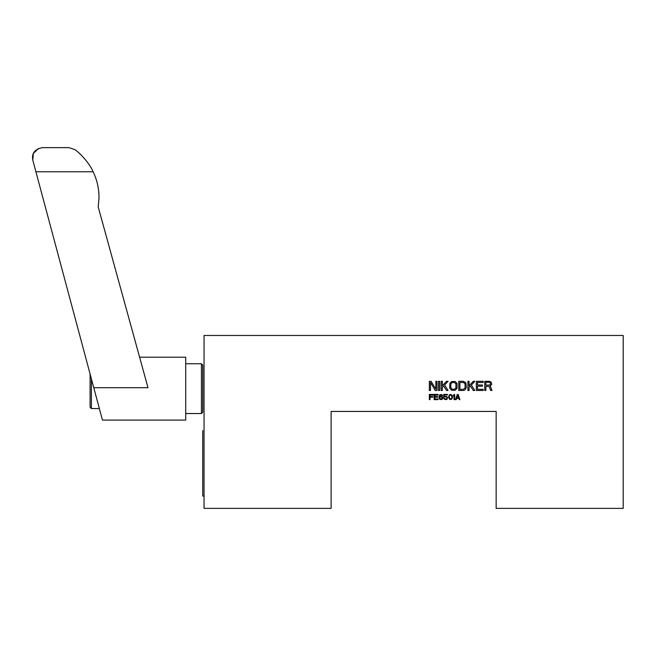 <?xml version="1.0" encoding="UTF-8"?>
<svg xmlns="http://www.w3.org/2000/svg" width="656" height="656" viewBox="0 0 656 656"><rect width="100%" height="100%" fill="white"/><g stroke="black" fill="none" stroke-linecap="round" stroke-linejoin="round"><path stroke-width="0.98" d="M440.586 396.864L439.717 397.421L439.717 398.422L441.677 398.979L442.226 397.421L440.586 396.864M442.333 396.749L442.882 397.643L442.333 399.201L441.242 399.652L439.602 399.201L438.946 397.421L439.602 394.855L441.677 394.518L442.661 395.634L440.258 395.076L439.495 396.864L440.693 396.306L442.333 396.749M331.108 411.435L496.149 411.435L496.149 508.367L623.2 508.367L623.2 335.47L204.049 335.47L204.049 508.367L331.108 508.367L331.108 411.435M430.492 382.481L430.492 390.476L429.344 390.476L429.344 381.308L431.066 381.308L435.838 389.115L435.838 381.308L436.986 381.308L436.986 390.476L435.264 390.476L430.492 382.481M439.659 381.308L439.659 390.476L438.511 390.476L438.511 381.308L439.659 381.308M442.333 387.36L442.333 390.476L441.185 390.476L441.185 381.308L442.333 381.308L442.333 385.794L446.531 381.308L448.064 381.308L444.629 385.015L448.064 390.476L446.531 390.476L443.669 385.99L442.333 387.36M451.689 381.505L455.133 381.505L457.043 383.457L457.043 388.336L455.133 390.287L451.689 390.287L449.778 388.336L449.778 383.457L451.689 381.505M458.757 381.308L463.341 381.308L465.826 382.678L466.4 387.36L465.063 389.894L463.341 390.476L458.757 390.476L458.757 381.308M469.073 387.36L469.073 390.476L467.933 390.476L467.933 381.308L469.073 381.308L469.073 385.794L473.279 381.308L474.805 381.308L471.369 385.015L474.805 390.476L473.279 390.476L470.409 385.99L469.073 387.36M477.478 389.311L483.21 389.311L483.21 390.476L476.33 390.476L476.33 381.308L483.21 381.308L483.21 382.481L477.478 382.481L477.478 385.015L482.447 385.015L482.447 386.187L477.478 386.187L477.478 389.311M489.13 386.384L485.883 386.384L485.883 390.476L484.735 390.476L484.735 381.308L489.327 381.308L491.041 382.087L491.803 384.236L490.278 385.99L492 390.476L490.663 390.476L489.13 386.384M430 397.2L430 399.652L429.344 399.652L429.344 394.412L433.272 394.412L433.272 395.076L430 395.076L430 396.527L432.837 396.527L432.837 397.2L430 397.2M434.805 398.979L438.077 398.979L438.077 399.652L434.149 399.652L434.149 394.412L438.077 394.412L438.077 395.076L434.805 395.076L434.805 396.527L437.642 396.527L437.642 397.2L434.805 397.2L434.805 398.979M444.948 396.97L443.751 397.306L443.751 394.412L447.466 394.412L447.466 394.969L444.301 394.969L444.301 396.749L446.047 396.306L447.466 397.2L447.138 399.201L446.047 399.652L444.301 399.201L443.751 398.307L446.047 399.094L447.138 398.085L446.482 396.97L444.948 396.97M448.556 397.528L449.319 394.855L450.516 394.412L452.05 395.191L452.484 397.528L451.722 399.201L449.86 399.537L448.556 397.528M454.665 394.412L454.665 399.652L454.009 399.652L454.009 395.297L453.353 396.085L453.353 395.191L454.665 394.412M457.289 394.412L458.159 394.412L459.905 399.652L459.249 399.652L458.815 398.307L456.633 398.307L456.199 399.652L455.543 399.652L457.289 394.412M204.049 496.051L202.737 496.051L202.737 430.557M201.433 413.534L202.737 412.222L202.737 365.072L201.433 363.76L201.433 413.534L185.714 413.534M185.714 363.76L201.433 363.76M95.333 393.543L99.359 408.557L93.767 387.696L148.002 387.696L98.195 206.878L98.999 198.21C99.089 188.944 97.137 180.129 93.127 171.765L35.908 171.765L32.8 160.162L102.443 420.086L185.714 420.086L185.714 357.208L139.605 357.208M68.872 147.633L74.792 149.584C78.884 152.069 89.249 162.573 93.127 171.765C89.249 162.573 78.884 152.069 74.792 149.584L68.872 147.633L42.419 147.633C34.702 149.215 31.496 153.397 32.8 160.162L33.341 153.496L38.425 148.469M91.405 378.881L91.405 408.557L90.093 407.245L90.093 373.986M454.173 382.481L451.886 382.678L450.926 383.653L450.738 387.36L451.886 389.115L454.173 389.311L455.895 388.139L455.895 383.653L454.173 382.481M463.341 382.481L459.905 382.481L459.905 389.311L463.341 389.311L465.063 388.139L465.063 383.653L463.341 382.481M485.883 385.211L490.089 385.015L490.467 382.874L489.515 382.284L485.883 382.284L485.883 385.211M449.212 395.97L449.647 398.758L451.394 398.758L451.935 397.421L451.394 395.297L449.975 395.076L449.212 395.97M458.708 397.864L457.724 394.855L456.74 397.864L458.708 397.864M99.359 408.557L91.405 408.557"/></g></svg>
